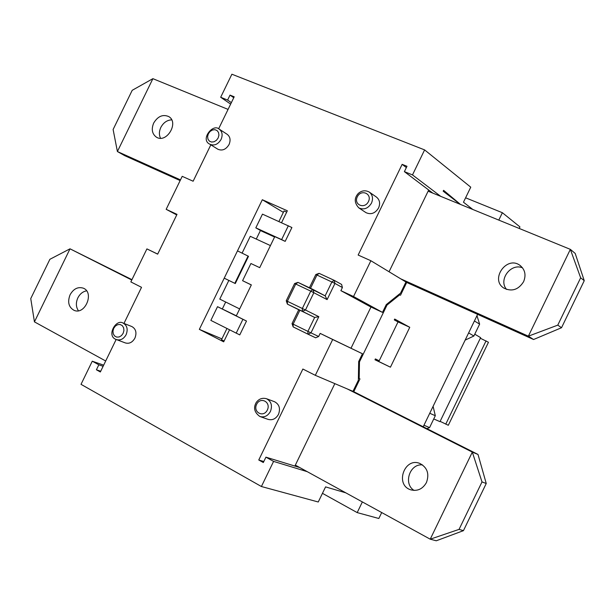 <?xml version="1.0" encoding="UTF-8"?>
<svg xmlns="http://www.w3.org/2000/svg" width="615" height="615" viewBox="0 0 615 615"><rect width="100%" height="100%" fill="white"/><g stroke="black" fill="none" stroke-linecap="round" stroke-linejoin="round"><path stroke-width="0.92" d="M480.346 338.235L488.464 342.278L448.312 425.28L440.132 421.36M486.058 340.848L445.752 424.166M433.752 418.946L439.986 421.659L480.63 337.65L474.765 334.183M390.44 367.186L374.966 359.767L375.381 358.922L379.209 360.767L398.02 321.937L394.284 319.9L394.699 319.054L409.759 327.295L390.44 367.186L378.525 361.382L378.894 360.613M561.526 327.726L557.782 325.135L580.652 277.803L570.351 249.359L575.194 253.426L584.25 280.694L561.526 327.726L533.574 339.511L405.908 282.101M406.7 282.454L400.503 295.246L399.75 294.808L387.027 305.055L386.228 304.686M352.995 391.309L478.009 454.454L472.32 452.117L430.223 539.194L436.273 540.785L463.449 530.653L459.059 529.384L482.006 481.922L486.242 483.49L463.449 530.653M358.691 361.512L359.475 361.897L359.183 378.533L359.975 378.886L353.771 391.694M294.992 465.839L296.053 466.424M359.183 378.533L358.391 378.14M398.927 294.431L399.75 294.808M468.63 332.923L473.888 336.013L465.14 340.126M433.098 406.354L435.312 415.717L429.747 413.265M473.888 336.013L479.623 324.143L476.963 315.71M426.895 428.632L429.57 427.602L435.312 415.717M423.958 425.242L429.57 427.602M474.419 320.961L479.623 324.143M362.358 501.932L357.192 512.602L378.832 518.491L381.707 512.556M423.212 426.772L477.617 314.35M519.191 228.442L519.936 226.904L502.37 212.713L498.796 220.101M397.713 321.768L409.759 327.295M397.751 321.683L394.33 319.815M357.192 512.602L322.452 493.33M103.666 365.156L92.273 361.197L81.019 384.337L261.406 486.519L318.255 501.994L325.573 486.896L345.768 492.823M375.004 359.69L378.525 361.382M472.82 209.477L463.472 202.212L470.752 187.175L424.611 149.906L231.886 74.215L220.677 97.262L227.604 100.068L230.018 95.11L233.754 97.708M465.601 197.807L502.37 212.713M351.027 348.198L370.983 307.008M387.027 305.055L359.475 361.897M353.525 296.53L382.499 312.382L370.176 306.631L340.887 290.649L353.525 296.53L370.876 260.737L358.153 255.048L402.141 164.351L406.976 166.296L404.386 171.639L412.488 174.914L424.611 149.906M334.306 280.402L341.617 284.445L342.401 287.528L340.887 290.649M482.006 481.922L472.32 452.117L347.344 388.964L352.972 391.355L358.361 380.247L358.683 361.528L362.443 353.763L320.161 333.392L318.647 336.505L315.649 337.789L307.984 334.176M522.55 267.848C510.765 262.713 498.058 280.01 506.637 289.457M422.543 464.925C409.798 463.333 402.994 483.79 414.087 490.424M131.764 280.017L70.018 248.821L131.948 279.648M86.569 290.826C82.825 291.548 79.919 293.901 77.851 297.875C75.722 302.734 75.914 307.023 78.42 310.76M180.141 180.579L124.737 155.672L117.404 151.536L152.889 78.666L132.21 90.305L113.114 129.496L117.404 151.536L180.479 179.88M171.67 119.856C167.042 120.094 163.429 122.616 160.83 127.413C159.047 131.326 158.947 134.923 160.523 138.221M228.065 109.401L152.889 78.666M153.689 123.046C157.817 116.266 162.806 114.098 168.671 116.543C179.388 122.339 166.619 143.81 156.418 137.16C152.074 133.97 151.167 129.258 153.689 123.046M231.355 102.644L227.604 100.068M230.648 104.096L220.677 97.262M460.281 204.349L443.184 191.188L443.592 190.335L460.52 204.449M389.057 271.761L428.686 190.004M210.83 144.833L193.133 181.225L182.209 176.336L166.165 209.315L177.012 214.358L157.663 254.149L146.908 248.898L157.686 254.087M382.499 312.382L386.258 304.625L400.58 293.101L405.954 282.008L400.711 278.826L528.37 336.182L557.782 325.135M428.109 191.196L570.351 249.359L528.37 336.182L533.574 339.511M523.596 281.701C518.468 289.742 511.941 291.902 504.016 288.189C489.694 279.717 506.499 255.363 519.852 265.28C525.056 269.485 526.302 274.959 523.596 281.701M580.652 277.803L584.25 280.694M400.711 278.826L370.876 260.737M440.686 196.339L412.488 174.914M432.806 193.118L404.386 171.639M34.44 321.868L70.018 248.821L49.892 259.292L30.75 298.582L34.44 321.868L105.695 360.99M70.095 294.746C73.546 288.773 77.928 286.575 83.248 288.151C94.702 292.356 85.093 315.449 74.015 310.321C68.634 307.193 67.327 302.003 70.095 294.746M103.112 366.302L98.823 364.81L92.273 361.197M146.908 248.898L130.849 281.908L141.527 287.32L123.961 323.429M294.885 466.062L334.837 383.637M295.338 465.125L299.797 467.577L265.926 457.16L263.328 462.526L258.761 459.989L302.872 369.031L315.318 375.327L347.344 388.964M459.059 529.384L430.223 539.194L299.797 467.577M426.441 482.552C422.628 489.125 417.339 491.531 410.566 489.755C394.638 484.743 404.578 456.845 419.899 463.487C427.348 467.523 429.524 473.873 426.441 482.552M478.009 454.454L486.242 483.49M307.262 471.674L273.583 461.396L265.926 457.16M307.923 334.153L293.163 326.911L293.132 324.151L292.025 323.598L293.163 326.911L307.954 334.16L310.975 332.861L307.907 331.377L307.923 334.153L315.649 337.789M310.537 288.274L316.979 275.005L319.116 273.352L315.833 274.521L334.952 283.43L334.168 280.325L331.9 281.924L325.143 295.853L327.103 299.605L334.952 283.43L342.401 287.528M334.168 280.325L319.147 273.368L333.983 280.232M299.82 310.275L287.397 304.125L302.372 311.336L305.463 310.014L302.342 308.492L302.372 311.336L314.672 317.44L318.824 316.679L305.463 310.014L313.881 292.655L312.974 289.427L310.767 291.126L327.103 299.605M287.413 304.133L287.366 301.289L286.244 300.758L287.397 304.125L314.672 317.44L307.907 331.377L293.132 324.151L299.851 310.298M294.608 283.53L295.738 284.038L297.975 282.37L294.608 283.53L286.244 300.758M219.109 129.065L227.073 134.239C230.202 136.638 230.863 140.066 229.057 144.525C225.997 149.514 222.261 151.082 217.856 149.23L209.815 144.194C214.243 146.055 218.002 144.464 221.085 139.428C222.914 134.931 222.253 131.479 219.109 129.065C212.913 123.185 199.921 139.697 209.815 144.194M369.492 192.234L376.249 196.931C379.686 199.629 380.47 203.304 378.586 207.947C375.219 213.336 371.014 214.904 365.979 212.644L365.687 212.452M266.572 398.743L274.628 401.764C279.31 404.37 280.594 408.575 278.48 414.372C275.874 418.877 272.376 420.537 267.994 419.345L259.868 416.493C264.281 417.685 267.802 416.009 270.431 411.458C272.568 405.608 271.284 401.372 266.572 398.743C262.29 397.582 258.83 398.858 256.178 402.564C253.219 407.914 254.449 412.557 259.868 416.493M123.085 323.075L131.887 326.565C135.923 328.91 136.937 332.761 134.923 338.104C132.44 342.409 129.235 344.016 125.314 342.916L116.443 339.572C120.386 340.672 123.615 339.05 126.113 334.706C128.151 329.309 127.136 325.435 123.085 323.075C115.989 318.478 105.849 336.367 116.443 339.572M176.736 214.927L166.165 209.315M100.699 371.252L96.409 369.784L98.823 364.81M263.82 461.519L258.761 459.989M230.018 95.11L234.2 96.793L218.632 128.796M116.166 339.457L100.353 371.975L96.409 369.784M261.406 486.519L273.583 461.396M315.318 375.327L332.684 339.503L320.161 333.392M288.35 225.743L281.624 239.596L255.817 227.842L262.474 214.143L291.902 227.519L285.183 241.364L274.782 236.629L259.714 267.656L250.928 263.512L242.587 280.686L251.343 284.899L236.26 315.949L246.5 321.045L239.765 334.906L210.86 320.392L217.525 306.677L242.91 319.316L236.175 333.192M229.518 329.832L223.691 341.832L199.345 329.363L224.221 278.164L234.822 283.323L248.06 256.078L237.482 250.874L224.221 278.164L228.842 280.425L219.77 299.098L239.666 308.93M237.482 250.874L262.328 199.729L287.336 210.784L281.547 222.692M246.5 321.045L242.91 319.316M281.624 239.596L285.183 241.364M274.59 237.029L261.629 231.125L255.817 227.842M236.345 315.787L217.525 306.677M248.06 256.078L248.506 256.309L235.284 283.546L228.842 280.425M242.095 253.142L250.274 236.306L270.431 245.585M251.312 284.96L242.587 280.686M234.822 283.323L235.284 283.546M286.69 212.114L284.045 210.945L278.918 221.515M226.943 328.525L221.5 339.726L224.075 341.041M221.915 338.888L199.345 329.363M225.69 302.026L222.361 308.876M262.328 199.729L283.354 212.367M260.453 230.464L256.271 239.066M406.361 167.572L402.141 164.351M362.443 353.763L332.684 339.503M318.647 336.505L310.975 332.861L318.824 316.679M325.143 295.853L313.15 289.519M302.342 308.492L287.366 301.289L295.738 284.038L310.767 291.126L302.342 308.492M312.943 289.411L297.975 282.37L325.212 295.892M218.171 137.945L216.442 140.289L214.082 141.758L211.56 142.057L209.377 141.127L207.962 139.151L207.601 136.538L208.354 133.786L210.076 131.449L212.429 129.98L214.943 129.68L217.133 130.595L218.556 132.563L218.925 135.185L218.171 137.945M371.491 203.104C373.39 198.414 372.605 194.717 369.154 192.003C365.233 190.004 361.582 190.519 358.191 193.541C354.109 198.176 354.309 202.95 358.791 207.862C363.857 210.13 368.093 208.546 371.491 203.104M368.462 201.559C364.641 209.554 353.379 204.734 357.3 196.831C361.074 188.874 372.375 193.602 368.462 201.559M267.348 410.013C263.504 418.039 252.704 412.235 256.632 404.316C260.422 396.329 271.269 402.041 267.348 410.013M123.154 333.315L121.439 335.629L119.133 336.982L116.689 337.105L114.59 335.982L113.26 333.845L112.952 331.101L113.729 328.302L115.436 325.996L117.734 324.643L120.179 324.505L122.277 325.619L123.615 327.757L123.93 330.509L123.154 333.315M520.582 265.818L519.852 265.28M411.212 489.963L410.566 489.755M341.617 284.445L334.206 280.34M315.833 274.521L309.414 287.751M298.744 309.745L292.025 323.598M365.979 212.644L358.791 207.862"/></g></svg>
